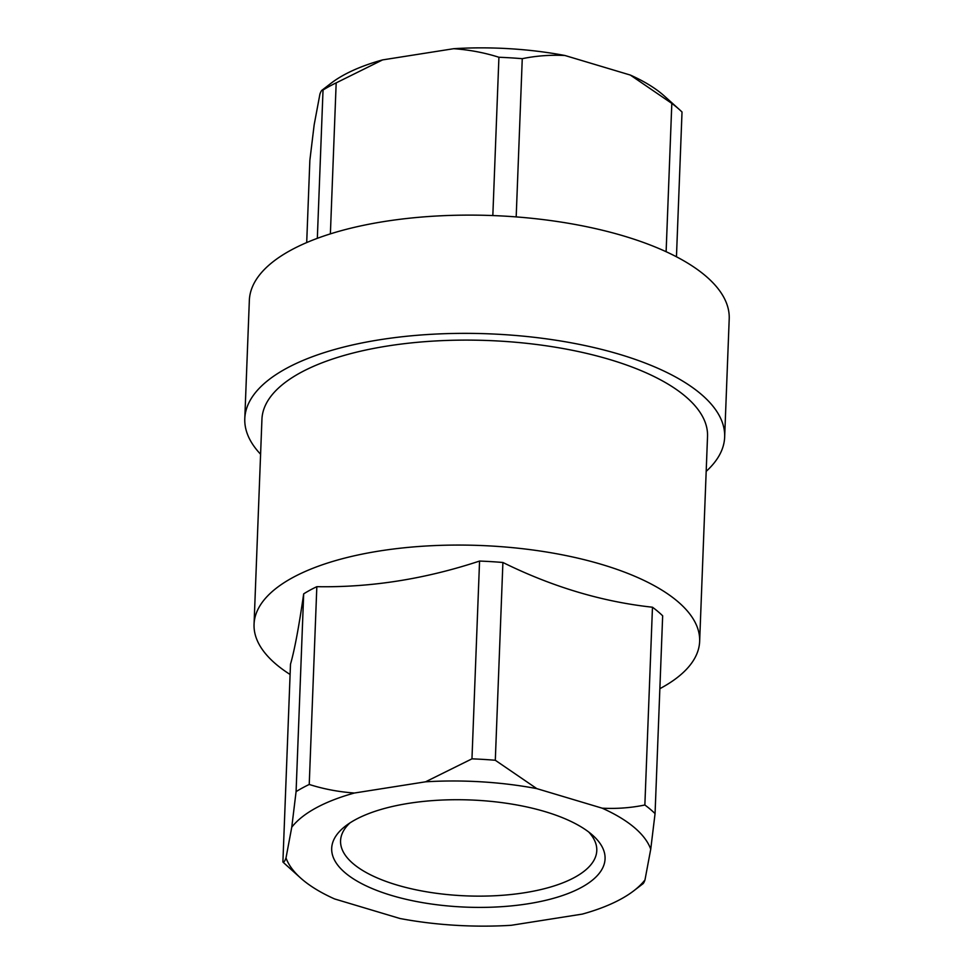 <?xml version="1.0" encoding="UTF-8"?>
<svg xmlns="http://www.w3.org/2000/svg" width="974" height="974" viewBox="0 0 974 974"><rect width="100%" height="100%" fill="white"/><g stroke="black" fill="none" stroke-linecap="round" stroke-linejoin="round"><path stroke-width="1.46" d="M724.656 437.095L729.209 318.851A240.115 94.137 -177.8 0 0 705.273 275.63A240.115 94.137 -177.8 0 0 437.423 215.972A240.115 94.137 -177.8 0 0 249.344 300.418L244.791 418.662A240.115 94.137 2.2 0 1 432.882 334.216A240.115 94.137 2.2 0 1 700.732 393.873A240.115 94.137 2.2 0 1 724.656 437.095A240.115 94.137 2.2 0 1 706.187 471.355M260.594 454.237A240.115 94.137 2.2 0 1 244.791 418.662M290.495 664.195L282.898 861.99C283.824 862.526 284.858 861.174 286.003 857.948L291.762 827.206L296.084 791.631L303.681 593.848C298.921 626.781 294.525 650.23 290.495 664.195M591.425 834.182A136.774 53.619 -177.8 0 0 468.701 799.91A136.774 53.619 -177.8 0 0 345.612 825.976A136.774 53.619 -177.8 0 0 466.315 907.147A136.774 53.619 -177.8 0 0 592.898 835.473A136.774 53.619 -177.8 0 0 591.425 834.182M286.003 857.948A184.366 72.283 -177.8 0 0 300.528 877.939A184.366 72.283 -177.8 0 0 334.593 898.941L399.949 918.494A184.366 72.283 -177.8 0 0 511.204 925.3L582.318 914.099A184.366 72.283 -177.8 0 0 633.855 890.747A184.366 72.283 -177.8 0 0 644.983 879.912C643.851 883.138 642.816 884.477 641.89 883.954M303.681 593.848A201.521 79.004 2.2 0 1 316.83 586.677C370.704 587.626 424.956 579.08 479.561 561.061A201.521 79.004 2.2 0 1 502.901 562.485C552.392 586.884 602.249 601.786 652.47 607.216A201.521 79.004 2.2 0 1 662.661 615.812L655.064 813.607L650.742 849.17L644.983 879.912M650.742 849.17A184.366 72.283 -177.8 0 0 602.163 808.176C616.773 808.919 631.006 807.86 644.861 804.999L652.47 607.216M502.901 562.485L495.303 760.268L536.796 788.623L602.163 808.176M536.796 788.623A184.366 72.283 -177.8 0 0 425.553 781.818L471.964 758.843L479.561 561.061M316.83 586.677L309.233 784.46C323.733 789.062 338.794 791.911 354.426 793.019L425.553 781.818M354.426 793.019A184.366 72.283 -177.8 0 0 291.762 827.206M282.898 861.99A201.521 79.004 -177.8 0 0 285.516 864.437L300.528 877.939M317.329 238.338L323.027 90.046C322.102 89.511 321.067 90.85 319.922 94.088L314.164 124.83L309.854 160.393L306.7 242.575M676.455 256.771L682.019 112.01A201.521 79.004 -177.8 0 0 679.402 109.563A201.521 79.004 -177.8 0 0 671.816 103.414L630.324 75.059A184.366 72.283 -177.8 0 1 664.39 96.061L679.402 109.563M492.832 215.558L498.919 57.259C484.455 52.669 469.395 49.82 453.714 48.7L382.587 59.901L336.176 82.875A201.521 79.004 -177.8 0 0 323.027 90.046L321.98 90.229M330.381 233.882L336.176 82.875M382.587 59.901A184.366 72.283 -177.8 0 0 331.05 83.253L322.065 90.168M666.119 251.718L671.816 103.414M516.183 216.91L522.259 58.684C536.053 55.822 550.298 54.763 564.969 55.506L630.324 75.059M522.259 58.684A201.521 79.004 -177.8 0 0 498.919 57.259M659.861 688.679A222.961 87.416 -177.8 0 0 699.649 641.391A222.961 87.416 -177.8 0 0 677.429 601.262A222.961 87.416 -177.8 0 0 428.706 545.866A222.961 87.416 -177.8 0 0 254.056 624.273A222.961 87.416 -177.8 0 0 270.979 659.605A222.961 87.416 -177.8 0 0 276.275 664.414A222.961 87.416 -177.8 0 0 290.106 674.483M254.056 624.273L261.933 419.319A222.961 87.416 2.2 0 1 488.084 340.523A222.961 87.416 2.2 0 1 707.526 436.437L699.649 641.391M349.958 822.908A128.203 50.258 -177.8 0 0 340.571 840.757A128.203 50.258 -177.8 0 0 466.753 895.897A128.203 50.258 -177.8 0 0 596.782 850.594A128.203 50.258 -177.8 0 0 588.795 832.088M564.969 55.506A184.366 72.283 -177.8 0 0 453.714 48.7M309.233 784.46A201.521 79.004 -177.8 0 0 296.084 791.631M495.303 760.268A201.521 79.004 -177.8 0 0 471.964 758.843M655.064 813.607A201.521 79.004 -177.8 0 0 644.861 804.999M633.855 890.747L642.937 883.759"/></g></svg>
